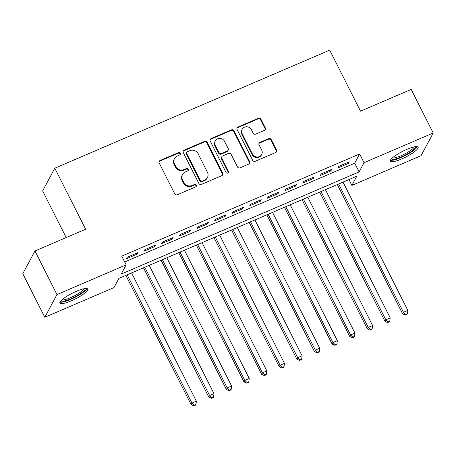 <?xml version="1.0" encoding="UTF-8"?>
<svg xmlns="http://www.w3.org/2000/svg" width="456" height="456" viewBox="0 0 456 456"><rect width="100%" height="100%" fill="white"/><g stroke="black" fill="none" stroke-linecap="round" stroke-linejoin="round"><path stroke-width="0.68" d="M180.234 153.313A1.374 1.288 28.2 0 0 178.416 152.635L160.039 160.529A1.961 1.835 28.2 0 0 159.172 162.986L174.733 193.789A1.961 1.835 28.2 0 0 177.327 194.752L195.704 186.863A1.374 1.288 28.2 0 0 196.308 185.142A1.374 1.288 28.2 0 0 194.495 184.463L192.118 185.489A6.276 5.882 28.2 0 1 183.814 182.389L182.52 179.824A6.276 5.882 28.2 0 1 182.525 174.483A6.276 5.882 28.2 0 1 185.29 171.969L187.667 170.949A1.374 1.288 28.2 0 0 188.271 169.227A1.374 1.288 28.2 0 0 186.458 168.549L184.076 169.575A6.276 5.882 28.2 0 1 175.777 166.474L174.477 163.909A6.276 5.882 28.2 0 1 174.483 158.568A6.276 5.882 28.2 0 1 177.247 156.055L179.624 155.034A1.374 1.288 28.2 0 0 180.234 153.313M180.023 154.766A1.374 1.288 28.2 0 0 178.091 153.25L159.708 161.145A1.961 1.835 28.2 0 0 159.041 161.641M196.103 186.595A1.374 1.288 28.2 0 0 194.165 185.079L191.788 186.099L192.118 185.489M188.06 170.681A1.374 1.288 28.2 0 0 186.128 169.165L183.751 170.185L184.076 169.575M401.65 158.973A15.578 3.255 -26.8 0 1 390.307 161.207A15.578 3.255 -26.8 0 1 406.775 149.397A15.578 3.255 -26.8 0 1 418.118 147.163A15.578 3.255 -26.8 0 1 401.65 158.973M71.239 300.875A15.578 3.255 -26.8 0 1 59.896 303.109A15.578 3.255 -26.8 0 1 76.369 291.298A15.578 3.255 -26.8 0 1 87.706 289.064A15.578 3.255 -26.8 0 1 71.239 300.875M264.469 130.365A1.961 1.835 28.2 0 0 265.329 127.908L260.969 119.267A1.961 1.835 28.2 0 0 258.37 118.298L237.964 127.064A1.961 1.835 28.2 0 0 237.097 129.521L252.658 160.318A1.961 1.835 28.2 0 0 255.252 161.287L275.658 152.521A1.961 1.835 28.2 0 0 276.524 150.07L271.252 139.633A1.961 1.835 28.2 0 0 268.658 138.664L259.926 142.414A1.961 1.835 28.2 0 0 259.059 144.865L261.676 150.047A5.244 4.913 28.2 0 1 261.67 154.504A5.244 4.913 28.2 0 1 257.041 157.012A5.244 4.913 28.2 0 1 252.419 154.02L242.176 133.739A5.244 4.913 28.2 0 1 242.182 129.276A5.244 4.913 28.2 0 1 246.81 126.768A5.244 4.913 28.2 0 1 251.433 129.766L253.137 133.146A1.961 1.835 28.2 0 0 255.73 134.115L264.469 130.365M44.813 317.279L22.8 273.691L34.958 250.982L85.62 229.225L54.8 168.207L329.699 50.149L360.519 111.167L411.187 89.41L433.2 132.992L421.042 155.701L351.878 185.404L356.803 176.198L118.908 278.365L113.983 287.571L44.813 317.279L56.971 294.57L126.141 264.862L121.21 274.073L359.106 171.901L364.036 162.695L433.2 132.992M34.958 250.982L56.971 294.57M124.676 261.972L354.7 163.185L359.63 153.98L121.735 256.147L126.141 264.862M359.63 153.98L364.036 162.695M207.172 142.369A1.961 1.835 28.2 0 0 204.579 141.4L184.167 150.166A1.961 1.835 28.2 0 0 183.301 152.623L198.862 183.426A1.961 1.835 28.2 0 0 201.455 184.389L221.867 175.628A1.961 1.835 28.2 0 0 222.733 173.172L207.172 142.369L206.842 142.984A1.961 1.835 28.2 0 0 204.248 142.016L183.842 150.782A1.961 1.835 28.2 0 0 183.169 151.278M211.065 138.618L231.477 129.852A1.961 1.835 28.2 0 1 234.07 130.821L249.631 161.623A1.961 1.835 28.2 0 1 248.765 164.075L240.027 167.825A1.961 1.835 28.2 0 1 237.433 166.856L231.124 154.367A1.961 1.835 28.2 0 0 228.53 153.398L222.733 155.884A1.961 1.835 28.2 0 0 221.872 158.34L228.439 171.348A1.374 1.288 28.2 0 1 227.23 173.172A1.374 1.288 28.2 0 1 226.016 172.385L210.199 141.069A1.961 1.835 28.2 0 1 211.065 138.618L210.735 139.228L231.146 130.462L231.477 129.852M137.854 252.652L127.281 257.19L126.46 258.729L137.034 254.186L137.854 252.652M155.479 245.083L144.905 249.626L144.085 251.159L154.658 246.616L155.479 245.083M173.098 237.513L162.53 242.056L161.703 243.589L172.277 239.047L173.098 237.513M190.722 229.949L180.148 234.487L179.328 236.02L189.901 231.483L190.722 229.949M208.346 222.38L197.773 226.917L196.952 228.456L207.52 223.913L208.346 222.38M225.965 214.81L215.392 219.353L214.571 220.886L225.144 216.343L225.965 214.81M243.589 207.241L233.016 211.783L232.195 213.317L242.769 208.78L243.589 207.241M261.208 199.677L250.635 204.214L249.814 205.753L260.387 201.21L261.208 199.677M278.833 192.107L268.259 196.65L267.438 198.183L278.012 193.64L278.833 192.107M296.451 184.537L285.878 189.08L285.057 190.614L295.63 186.071L296.451 184.537M314.076 176.974L303.502 181.511L302.681 183.044L313.255 178.507L314.076 176.974M331.694 169.404L321.127 173.941L320.3 175.48L330.874 170.937L331.694 169.404M337.924 167.911L348.498 163.368L349.319 161.834L338.745 166.377L337.924 167.911M54.8 168.207L42.642 190.916L66.206 237.565M348.937 179.578L351.878 185.404M354.7 163.185L359.106 171.901M137.034 254.186L136.543 253.217M154.658 246.616L154.168 245.647M172.277 239.047L171.787 238.078M189.901 231.483L189.411 230.508M207.52 223.913L207.03 222.944M225.144 216.343L224.654 215.374M242.769 208.78L242.278 207.805M260.387 201.21L259.897 200.241M278.012 193.64L277.522 192.671M295.63 186.071L295.14 185.102M313.255 178.507L312.765 177.532M330.874 170.937L330.383 169.968M348.498 163.368L348.008 162.399M174.483 158.568L174.158 159.184A6.276 5.882 28.2 0 0 174.152 164.519L174.477 163.909M183.751 170.185A6.276 5.882 28.2 0 1 175.446 167.09L174.152 164.519M182.525 174.483L182.195 175.098A6.276 5.882 28.2 0 0 182.189 180.433L182.52 179.824M191.788 186.099A6.276 5.882 28.2 0 1 183.489 183.004L182.189 180.433M222.534 175.132A1.961 1.835 28.2 0 0 222.403 173.787L206.842 142.984M187.279 151.745A1.374 1.288 28.2 0 0 186.675 153.461L200.332 180.502A1.374 1.288 28.2 0 0 202.15 181.18L204.658 180.103A6.276 5.882 28.2 0 0 207.423 177.589A6.276 5.882 28.2 0 0 207.423 172.248L198.092 153.769A6.276 5.882 28.2 0 0 189.787 150.668L187.279 151.745M186.675 152.298L186.35 152.908A1.374 1.288 28.2 0 0 186.344 154.077L186.675 153.461M207.423 177.589L207.092 178.199A6.276 5.882 28.2 0 1 204.328 180.713L201.82 181.79A1.374 1.288 28.2 0 1 200.002 181.117L186.344 154.077M249.432 163.579A1.961 1.835 28.2 0 0 249.301 162.233L233.74 131.431A1.961 1.835 28.2 0 0 231.146 130.462M221.872 156.67L221.542 157.286A1.961 1.835 28.2 0 0 221.542 158.956L228.114 171.958L228.439 171.348M228.228 172.795A1.374 1.288 28.2 0 0 228.114 171.958M224.574 141.406A5.244 4.913 28.2 0 0 219.952 138.407A5.244 4.913 28.2 0 0 215.329 140.915A5.244 4.913 28.2 0 0 215.323 145.379L218.931 152.521A1.961 1.835 28.2 0 0 221.525 153.49L227.322 151.004A1.961 1.835 28.2 0 0 228.188 148.548L224.574 141.406M215.329 140.915L214.998 141.531A5.244 4.913 28.2 0 0 214.993 145.988L215.323 145.379M228.182 150.218L227.857 150.828A1.961 1.835 28.2 0 1 226.991 151.614L221.194 154.105A1.961 1.835 28.2 0 1 218.601 153.136L214.993 145.988M210.735 139.228A1.961 1.835 28.2 0 0 210.068 139.724M242.182 129.276L241.851 129.892A5.244 4.913 28.2 0 0 241.845 134.355L242.176 133.739M261.67 154.504L261.339 155.12A5.244 4.913 28.2 0 1 256.711 157.628A5.244 4.913 28.2 0 1 252.088 154.63L241.845 134.355M276.33 152.03A1.961 1.835 28.2 0 0 276.199 150.685L270.927 140.243A1.961 1.835 28.2 0 0 268.327 139.274L259.595 143.03A1.961 1.835 28.2 0 0 258.928 143.526M265.135 129.869A1.961 1.835 28.2 0 0 265.004 128.524L260.638 119.882A1.961 1.835 28.2 0 0 258.045 118.913L237.633 127.68A1.961 1.835 28.2 0 0 236.966 128.176M125.856 275.384L191.138 404.614L191.959 403.081L196.365 401.189L131.573 272.927M127.167 274.82L191.959 403.081L194.176 405.241L193.851 405.851L195.613 405.093L195.937 404.483L194.176 405.241M196.365 401.189L195.937 404.483M193.851 405.851L191.138 404.614M85.095 288.551A13.48 2.816 -26.8 0 1 70.879 298.834A13.48 2.816 -26.8 0 1 61.036 300.703M61.982 299.797A12.483 2.605 153.2 0 0 70.606 297.654A12.483 2.605 153.2 0 0 83.807 288.773M59.981 302.146A15.475 3.232 153.2 0 0 70.555 299.45A15.475 3.232 153.2 0 0 86.879 288.557M415.507 146.65A13.48 2.816 -26.8 0 1 406.319 154.499A13.48 2.816 -26.8 0 1 392.097 159.286A13.48 2.816 -26.8 0 1 391.447 158.808M392.388 157.901A12.483 2.605 153.2 0 0 392.502 157.93A12.483 2.605 153.2 0 0 404.421 154.156A12.483 2.605 153.2 0 0 414.219 146.872M390.393 160.244A15.475 3.232 153.2 0 0 390.41 160.25A15.475 3.232 153.2 0 0 404.991 155.661A15.475 3.232 153.2 0 0 417.291 146.655M143.48 267.815L208.757 397.045L209.578 395.512L213.984 393.619L149.197 265.358M144.791 267.25L209.578 395.512L211.801 397.672L211.47 398.282L213.231 397.529L213.562 396.914L211.801 397.672M213.984 393.619L213.562 396.914M211.47 398.282L208.757 397.045M161.099 260.245L226.381 389.475L227.202 387.942L231.608 386.05L166.816 257.794M162.41 259.686L227.202 387.942L229.419 390.102L229.094 390.718L230.856 389.96L231.186 389.344L229.419 390.102M231.608 386.05L231.186 389.344M229.094 390.718L226.381 389.475M178.724 252.681L244 381.911L244.821 380.378L249.227 378.486L184.441 250.224M180.035 252.117L244.821 380.378L247.044 382.533L246.713 383.148L248.474 382.39L248.805 381.78L247.044 382.533M249.227 378.486L248.805 381.78M246.713 383.148L244 381.911M196.342 245.111L261.624 374.342L262.445 372.808L266.851 370.916L202.059 242.655M197.659 244.547L262.445 372.808L264.662 374.969L264.337 375.579L266.099 374.826L266.429 374.211L264.662 374.969M266.851 370.916L266.429 374.211M264.337 375.579L261.624 374.342M213.967 237.542L279.243 366.772L280.07 365.239L284.47 363.346L219.684 235.091M215.278 236.977L280.07 365.239L282.287 367.399L281.956 368.015L283.723 367.257L284.048 366.641L282.287 367.399M284.47 363.346L284.048 366.641M281.956 368.015L279.243 366.772M231.591 229.978L296.867 359.208L297.688 357.669L302.094 355.777L237.308 227.521M232.902 229.414L297.688 357.669L299.911 359.83L299.581 360.445L301.342 359.687L301.672 359.072L299.911 359.83M302.094 355.777L301.672 359.072M299.581 360.445L296.867 359.208M249.21 222.408L314.492 351.639L315.313 350.105L319.719 348.213L254.927 219.952M250.521 221.844L315.313 350.105L317.53 352.26L317.199 352.876L318.966 352.117L319.291 351.508L317.53 352.26M319.719 348.213L319.291 351.508M317.199 352.876L314.492 351.639M266.834 214.839L332.11 344.069L332.931 342.536L337.337 340.643L272.551 212.382M268.145 214.274L332.931 342.536L335.154 344.696L334.824 345.306L336.585 344.554L336.916 343.938L335.154 344.696M337.337 340.643L336.916 343.938M334.824 345.306L332.11 344.069M284.453 207.269L349.735 336.5L350.556 334.966L354.962 333.074L290.17 204.818M285.764 206.71L350.556 334.966L352.773 337.127L352.448 337.742L354.209 336.984L354.534 336.368L352.773 337.127M354.962 333.074L354.534 336.368M352.448 337.742L349.735 336.5M302.077 199.705L367.354 328.936L368.174 327.397L372.58 325.51L307.794 197.248M303.388 199.141L368.174 327.397L370.397 329.557L370.067 330.172L371.828 329.414L372.159 328.804L370.397 329.557M372.58 325.51L372.159 328.804M370.067 330.172L367.354 328.936M319.696 192.136L384.978 321.366L385.799 319.833L390.205 317.94L325.413 189.679M321.007 191.571L385.799 319.833L388.016 321.993L387.691 322.603L389.452 321.845L389.777 321.235L388.016 321.993M390.205 317.94L389.777 321.235M387.691 322.603L384.978 321.366M337.32 184.566L402.597 313.796L403.417 312.263L407.824 310.371L343.037 182.109M338.631 184.002L403.417 312.263L405.64 314.423L405.31 315.039L407.071 314.281L407.402 313.665L405.64 314.423M407.824 310.371L407.402 313.665M405.31 315.039L402.597 313.796M178.091 153.25L178.416 152.635M194.165 185.079L194.495 184.463M186.128 169.165L186.458 168.549M175.446 167.09L175.777 166.474M183.489 183.004L183.814 182.389M159.708 161.145L160.039 160.529M222.403 173.787L222.733 173.172M183.842 150.782L184.167 150.166M204.248 142.016L204.579 141.4M200.002 181.117L200.332 180.502M201.82 181.79L202.15 181.18M204.328 180.713L204.658 180.103M233.74 131.431L234.07 130.821M249.301 162.233L249.631 161.623M221.542 158.956L221.872 158.34M218.601 153.136L218.931 152.521M221.194 154.105L221.525 153.49M226.991 151.614L227.322 151.004M252.088 154.63L252.419 154.02M259.595 143.03L259.926 142.414M268.327 139.274L268.658 138.664M270.927 140.243L271.252 139.633M276.199 150.685L276.524 150.07M237.633 127.68L237.964 127.064M258.045 118.913L258.37 118.298M260.638 119.882L260.969 119.267M265.004 128.524L265.329 127.908"/></g></svg>
